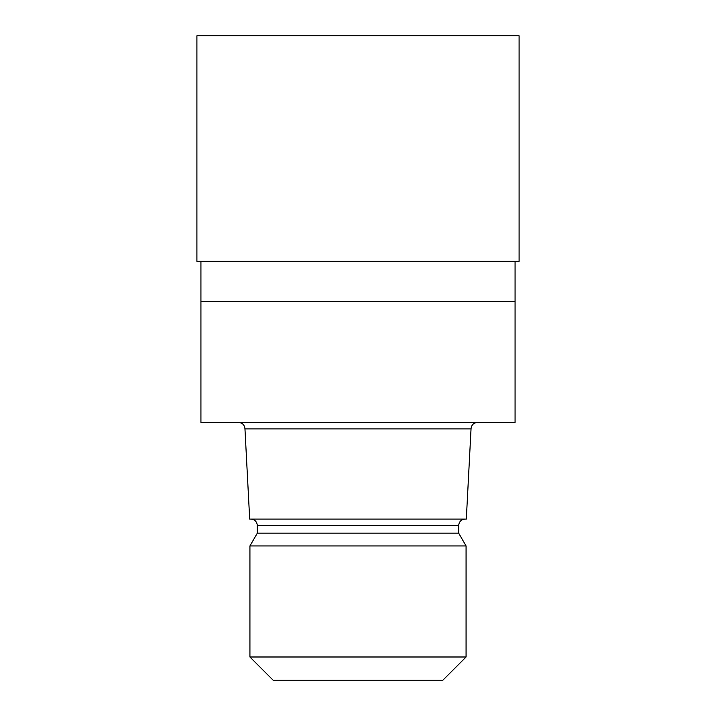 <?xml version="1.0" encoding="UTF-8"?>
<svg xmlns="http://www.w3.org/2000/svg" width="716" height="716" viewBox="0 0 716 716"><rect width="100%" height="100%" fill="white"/><g stroke="black" fill="none" stroke-linecap="round" stroke-linejoin="round"><path stroke-width="1.07" d="M200.928 261.34L200.928 301.615L515.072 301.615L515.072 422.44L200.928 422.44L200.928 301.615L515.072 301.615L515.072 261.34M471.038 428.884L466.313 519.1L249.687 519.1L244.962 428.884L471.038 428.884C471.423 424.973 473.571 422.825 477.483 422.44M465.132 519.1C461.185 519.521 459.037 521.669 458.688 525.544L257.312 525.544L257.312 533.16L458.688 533.16L466.071 545.95L466.071 656.993L249.929 656.993L273.145 680.2L442.855 680.2L466.071 656.993M257.312 533.16L249.929 545.95L466.071 545.95M358 261.34L519.1 261.34L519.1 35.8L196.9 35.8L196.9 261.34L358 261.34M458.688 525.544L458.688 533.16M249.929 545.95L249.929 656.993M257.312 525.544C256.963 521.669 254.815 519.521 250.869 519.1M244.962 428.884C244.577 424.973 242.429 422.825 238.518 422.44"/></g></svg>
